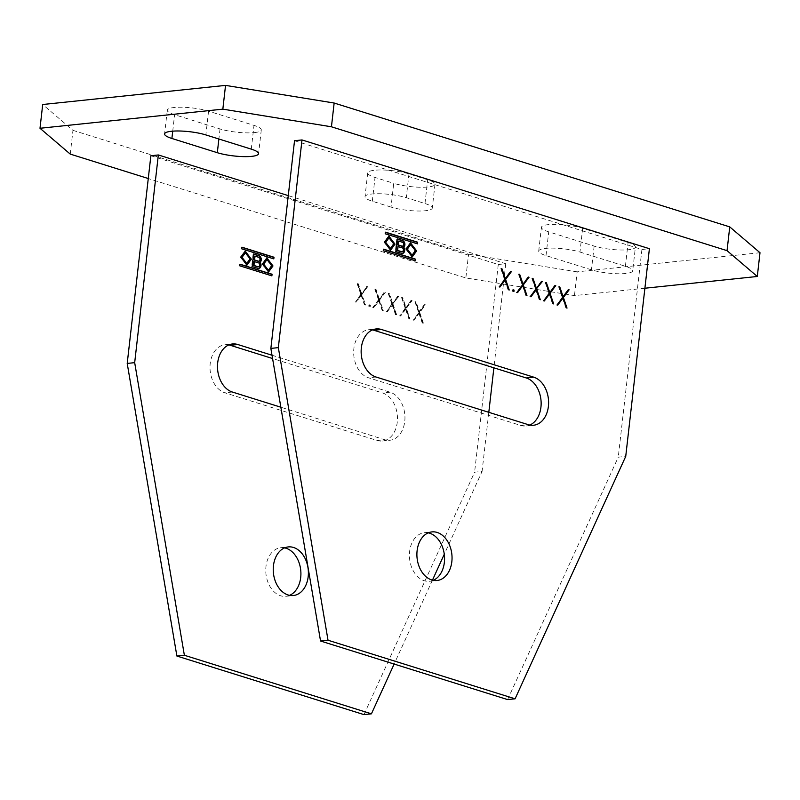 <?xml version="1.0" encoding="UTF-8"?>
<svg xmlns="http://www.w3.org/2000/svg" width="800" height="800" viewBox="0 0 800 800"><rect width="100%" height="100%" fill="white"/><g stroke="black" fill="none" stroke-linecap="round" stroke-linejoin="round"><path stroke-width="0.6" stroke-dasharray="4 3" d="M284.59 547.88A24.44 17.49 84 0 0 280.79 547.7A24.44 17.49 84 0 0 265.97 566.57A24.44 17.49 84 0 0 285.88 596.32A24.44 17.49 84 0 0 289.55 595.36M363.95 714.61L474.6 472.2L482.08 471.41L444.28 554.23M150.87 155.74L498.27 264.5L474.6 472.2M228.84 344.92A24.44 17.49 84 0 0 225.04 344.74A24.44 17.49 84 0 0 210 367.22A24.44 17.49 84 0 0 224.88 392.81L377.2 440.5A24.44 17.49 84 0 0 382.44 441.04A24.44 17.49 84 0 0 397.48 418.57A24.44 17.49 84 0 0 382.61 392.98L272.58 358.53M272.02 355.23L390.08 392.19A24.44 17.49 -96 0 1 404.96 417.78A24.44 17.49 -96 0 1 389.92 440.26A24.44 17.49 -96 0 1 384.67 439.71L280.85 407.21M498.27 264.5L505.74 263.72L288.27 195.63M505.74 263.72L493.88 367.82M488.81 412.32L482.08 471.41M432.44 580.16L394.14 664.06M393.02 304.14L396.65 314.75L396 314.54L392.62 304.68L387.3 311.82L386.65 311.61L392.36 303.94L388.73 293.34L389.38 293.54L392.76 303.41L398.08 296.27L398.73 296.47L392.49 304.2L398.73 296.47M419.09 312.31L415.45 301.7L416.1 301.91L419.49 311.77L424.8 304.63L425.46 304.84L419.74 312.51L423.37 323.11L422.72 322.91L419.34 313.05L414.02 320.19L413.37 319.98L419.09 312.31L413.37 319.98M367.02 286.54L367.67 286.74L361.95 294.42L365.59 305.02L364.93 304.82L361.55 294.95L356.23 302.09L355.58 301.89L361.3 294.21L357.66 283.61L358.32 283.82L361.7 293.68L367.02 286.54L361.7 293.68M369.27 306.17L369.42 304.8L370.43 305.12L370.27 306.49L368.75 306.23L370.27 306.49M405.98 308.86L400.66 316L400.01 315.8L405.73 308.12L402.09 297.52L402.74 297.73L406.12 307.59L411.44 300.45L412.1 300.65L406.38 308.33L410.01 318.93L409.36 318.73L405.98 308.86L405.46 308.92L408.84 318.78L409.36 318.73M373.94 307.64L373.28 307.43L379 299.76L375.37 289.15L376.02 289.36L379.4 299.22L384.72 292.08L385.37 292.29L379.66 299.96L383.29 310.56L382.64 310.36L379.26 300.5L373.94 307.64L373.28 307.43M373.41 307.69L379.26 300.5M378.73 300.55L382.12 310.41L382.64 310.36M382.12 310.41L383.29 310.56M382.77 310.62L379.13 300.02L379.66 299.96M379.13 300.02L385.37 292.29M384.2 292.14L379.4 299.22M378.88 299.28L375.5 289.41L376.02 289.36M374.85 289.21L378.48 299.81L379 299.76M378.48 299.81L372.76 307.49M241.91 247.4L241.41 247.24L241.22 248.89L273.81 258.87M241.22 248.89L241.75 248.83M241.41 247.24L241.93 247.19M392.49 304.2L396.13 314.8L396.65 314.75M397.56 296.32L392.76 303.41M392.24 303.46L388.86 293.6L389.38 293.54M388.21 293.39L391.84 304L392.36 303.94M391.84 304L386.65 311.61M386.12 311.67L387.3 311.82M386.78 311.87L392.62 304.68M392.1 304.73L395.48 314.6L396 314.54M396.13 314.8L395.48 314.6M423.37 323.11L422.85 323.17L419.22 312.57L424.93 304.89L424.28 304.69L418.96 311.83L415.58 301.96L414.93 301.76L415.45 301.7M414.93 301.76L418.56 312.36M412.85 320.04L414.02 320.19M413.5 320.24L419.34 313.05M418.82 313.1L422.2 322.96L422.72 322.91M422.85 323.17L422.2 322.96M419.22 312.57L419.74 312.51M424.93 304.89L425.46 304.84M424.28 304.69L424.8 304.63M418.96 311.83L419.49 311.77M415.58 301.96L416.1 301.91M365.59 305.02L365.06 305.08L361.43 294.47L367.67 286.74M367.15 286.8L366.49 286.59M361.18 293.73L357.79 283.87L358.32 283.82M357.14 283.67L360.78 294.27L361.3 294.21M360.78 294.27L355.58 301.89M355.06 301.94L356.23 302.09M355.71 302.15L361.55 294.95M361.03 295.01L364.41 304.87L364.93 304.82M365.06 305.08L364.41 304.87M361.43 294.47L361.95 294.42M239.97 264.4L239.47 264.24L239.29 265.89L271.88 275.87M239.29 265.89L239.81 265.83M239.47 264.24L240 264.19M244.97 251.15L240.3 257.17L246.67 265.18M245.15 252.84L249.6 258.99L246.49 263.5M369.75 306.54L369.9 305.17L368.9 304.86L369.42 304.8M368.9 304.86L368.75 306.23M369.9 305.17L370.43 305.12M253.59 254.18L253.09 254.02L251.66 266.64L257.47 268.46A3.67 2.62 84 0 0 258.26 268.54A3.67 2.62 84 0 0 258.51 268.49M253.09 254.02L253.61 253.97M251.66 266.64L252.18 266.58M254.51 256.17L258.32 257.36A1.97 1.41 -96 0 1 259.51 259.25A1.97 1.41 -96 0 1 258.56 261.18M253.88 261.65L258.09 262.97A1.97 1.41 -96 0 1 259.29 264.86A1.97 1.41 -96 0 1 258.34 266.79M405.46 308.92L400.66 316M408.84 318.78L410.01 318.93M409.49 318.99L405.86 308.38L406.38 308.33M405.86 308.38L412.1 300.65M410.92 300.5L406.12 307.59M405.6 307.64L402.22 297.78L402.74 297.73M401.57 297.58L405.2 308.18L405.73 308.12M405.2 308.18L400.01 315.8M400.14 316.06L399.49 315.85M266.62 257.93L261.95 263.95L268.32 271.96M266.79 259.62L271.25 265.77L268.14 270.28M428.25 532.86A24.44 17.49 84 0 0 424.45 532.68A24.44 17.49 84 0 0 409.62 551.55A24.44 17.49 84 0 0 429.53 581.29A24.44 17.49 84 0 0 433.21 580.34M507.61 699.59L618.26 457.18L625.73 456.39M294.53 140.72L641.92 249.48L618.26 457.18M372.5 329.9A24.44 17.49 84 0 0 368.7 329.72A24.44 17.49 84 0 0 353.66 352.2A24.44 17.49 84 0 0 368.53 377.79L520.85 425.48A24.44 17.49 84 0 0 526.1 426.02A24.44 17.49 84 0 0 529.78 425.06M519.11 274.38L518.5 274.19L522.14 284.79L516.42 292.47L517.59 292.62M516.42 292.47L516.94 292.41M522.39 285.53L525.77 295.39L526.3 295.34M525.77 295.39L526.95 295.54M527.86 277.12L522.54 284.26M518.5 274.19L519.02 274.13M522.14 284.79L522.66 284.74M385.57 232.38L385.07 232.22L384.88 233.87L417.47 243.85M384.88 233.87L385.4 233.81M385.07 232.22L385.59 232.17M539.7 299.54L540.31 299.73M541.22 281.3L535.9 288.44M532.47 278.56L531.86 278.37L532.39 278.32M531.86 278.37L535.5 288.97L536.02 288.92M535.5 288.97L530.3 296.59M529.78 296.65L530.96 296.8M535.75 289.71L539.13 299.58L539.66 299.52M539.79 299.78L539.13 299.58M559.19 286.93L558.59 286.74L562.22 297.34L562.74 297.29M558.59 286.74L559.11 286.68M562.22 297.34L557.03 304.96M556.5 305.02L557.68 305.17M562.48 298.08L565.86 307.94L566.38 307.89M565.86 307.94L567.03 308.09M567.94 289.67L562.62 296.81M510.15 271.57L504.83 278.71M501.4 268.84L500.8 268.65L501.32 268.59M500.8 268.65L504.43 279.25L504.96 279.19M504.43 279.25L499.24 286.87M498.72 286.92L499.89 287.07M504.69 279.99L508.07 289.85L508.59 289.8M508.07 289.85L509.24 290M383.63 249.38L383.13 249.22L382.94 250.87L415.53 260.85M382.94 250.87L383.47 250.81M383.13 249.22L383.65 249.17M388.63 236.13L383.96 242.15L390.33 250.16M388.8 237.82L393.26 243.97L390.15 248.48M513.06 289.99L512.56 289.84L512.4 291.21L512.93 291.15M512.56 289.84L513.08 289.78M512.4 291.21L513.93 291.47M397.25 239.16L396.75 239L395.31 251.62L401.13 253.44A3.67 2.62 84 0 0 401.91 253.52A3.67 2.62 84 0 0 402.17 253.47M396.75 239L397.27 238.95M395.31 251.62L395.84 251.56M398.17 241.15L401.97 242.34A1.97 1.41 -96 0 1 403.17 244.23A1.97 1.41 -96 0 1 402.22 246.16M397.54 246.63L401.75 247.95A1.97 1.41 -96 0 1 402.95 249.83A1.97 1.41 -96 0 1 401.99 251.77M549.11 293.9L552.5 303.76L553.02 303.71M552.5 303.76L553.67 303.91M554.58 285.48L549.26 292.62M545.83 282.75L545.23 282.56L545.75 282.5M545.23 282.56L548.86 293.16L549.38 293.1M548.86 293.16L543.67 300.78M543.8 301.04L543.14 300.83M410.27 242.91L405.6 248.93L411.97 256.94M410.45 244.6L414.91 250.75L411.8 255.26M641.92 249.48L649.4 248.7M644.89 288.23L574.46 295.6L465.85 277.96L148.27 178.53M391.02 207.08L372.32 201.22A24.44 5.04 6.5 0 1 365.01 196.68A24.44 5.04 6.5 0 1 371.92 194.01A24.44 5.04 6.5 0 1 406.27 197.67L424.98 203.53A24.44 5.04 6.5 0 1 432.28 208.07A24.44 5.04 6.5 0 1 425.37 210.74A24.44 5.04 6.5 0 1 391.02 207.08L393.73 183.32A24.44 5.04 -173.5 0 0 428.08 186.98A24.44 5.04 -173.5 0 0 434.99 184.31A24.44 5.04 -173.5 0 0 427.68 179.77L408.98 173.91A24.44 5.04 -173.5 0 0 374.63 170.25A24.44 5.04 -173.5 0 0 367.72 172.92A24.44 5.04 -173.5 0 0 375.02 177.46L393.73 183.32M582.68 228.29L579.97 252.05A24.44 5.04 6.5 0 0 545.62 248.39A24.44 5.04 6.5 0 0 538.71 251.06A24.44 5.04 6.5 0 0 546.01 255.6L591.44 269.83A24.44 5.04 6.5 0 0 625.79 273.49A24.44 5.04 6.5 0 0 632.7 270.82L635.41 247.06A24.44 5.04 -173.5 0 0 628.11 242.52L582.68 228.29A24.44 5.04 -173.5 0 0 548.33 224.63A24.44 5.04 -173.5 0 0 541.42 227.3A24.44 5.04 -173.5 0 0 548.72 231.84L594.15 246.07A24.44 5.04 -173.5 0 0 628.5 249.73A24.44 5.04 -173.5 0 0 635.41 247.06M579.97 252.05L625.4 266.28A24.44 5.04 6.5 0 1 632.7 270.82M70.25 154.1L72.96 130.34L42.71 104.51M72.96 130.34L468.56 254.2L465.85 277.96M760 252.72L577.16 271.84L574.46 295.6M577.16 271.84L468.56 254.2M254.38 132.6A24.44 5.04 -173.5 0 0 261.29 129.93A24.44 5.04 -173.5 0 0 253.99 125.38L208.56 111.16A24.44 5.04 -173.5 0 0 174.21 107.5A24.44 5.04 -173.5 0 0 167.3 110.17A24.44 5.04 -173.5 0 0 174.6 114.71L220.03 128.93A24.44 5.04 -173.5 0 0 254.38 132.6M377.2 440.5L384.67 439.71M390.08 392.19L382.61 392.98M257.47 268.46L257.99 268.4M258.09 262.97L258.62 262.92M258.32 257.36L258.84 257.31M232.35 392.03L224.88 392.81M520.85 425.48L528.33 424.69M401.13 253.44L401.65 253.38M401.75 247.95L402.27 247.9M401.97 242.34L402.5 242.29M376.01 377.01L368.53 377.79M594.15 246.07L591.44 269.83M546.01 255.6L548.72 231.84M625.4 266.28L628.11 242.52M251.28 149.14L253.99 125.38M220.03 128.93L218.88 139M172.73 131.15L174.6 114.71M208.56 111.16L205.85 134.92M424.98 203.53L427.68 179.77M372.32 201.22L375.02 177.46M408.98 173.91L406.27 197.67M285.88 596.32L293.35 595.53M382.44 441.04L389.92 440.26M246.41 265.22L246.93 265.17M245.23 251.12L244.71 251.17M258.26 268.54L258.78 268.48M268.06 272L268.58 271.94M266.35 257.95L266.88 257.89M280.79 547.7L288.27 546.92M225.04 344.74L232.52 343.96M429.53 581.29L437.01 580.51M526.1 426.02L533.58 425.24M390.07 250.2L390.59 250.15M388.89 236.1L388.37 236.15M401.91 253.52L402.43 253.46M411.71 256.98L412.24 256.92M410.01 242.93L410.53 242.87M424.45 532.68L431.93 531.9M368.7 329.72L376.17 328.94M538.71 251.06L541.42 227.3M261.29 129.93L258.58 153.69M167.3 110.17L164.59 133.93M434.99 184.31L432.28 208.07M367.72 172.92L365.01 196.68"/><path stroke-width="1.2" d="M289.55 595.36A24.44 17.49 84 0 0 300.71 577.45A24.44 17.49 84 0 0 284.59 547.88M308.18 576.66A24.44 17.49 -96 0 1 293.35 595.53A24.44 17.49 -96 0 1 273.44 565.79A24.44 17.49 -96 0 1 288.27 546.92A24.44 17.49 -96 0 1 308.18 576.66M363.95 714.61L176.89 656.04L127.21 363.43L134.68 362.65L184.37 655.26L371.43 713.83L363.95 714.61M288.27 195.63L158.34 154.96L150.87 155.74L127.21 363.43M272.58 358.53L230.29 345.29A24.44 17.49 84 0 0 228.84 344.92M158.34 154.96L134.68 362.65M493.88 367.82L488.81 412.32M444.28 554.23L432.44 580.16M394.14 664.06L371.43 713.83M273.81 258.87L241.75 248.83L241.93 247.19L274 257.23L273.81 258.87M271.88 275.87L239.81 265.83L240 264.19L272.06 274.23L271.88 275.87M251.34 259.17L246.93 265.17L240.82 257.11L245.23 251.12L251.34 259.17M260.18 262.32A3.67 2.62 -96 0 1 260.92 266.16A3.67 2.62 -96 0 1 258.78 268.48A3.67 2.62 -96 0 1 257.99 268.4L252.18 266.58L253.61 253.97L259.03 255.66A3.67 2.62 -96 0 1 261.18 258.62A3.67 2.62 -96 0 1 260.18 262.32L259.66 262.38A3.67 2.62 84 0 0 260.66 258.67A3.67 2.62 84 0 0 258.5 255.72L253.59 254.18M272.99 265.95L268.58 271.94L262.47 263.89L266.88 257.89L272.99 265.95M280.85 407.21L232.35 392.03A24.44 17.49 -96 0 1 217.48 366.44A24.44 17.49 -96 0 1 232.52 343.96A24.44 17.49 -96 0 1 237.76 344.51L272.02 355.23M273.31 258.72L274 257.23M273.48 257.28L241.91 247.4M271.38 275.72L272.06 274.23M271.54 274.28L239.97 264.4M246.67 265.18L250.82 259.22L244.97 251.15M246.49 263.5L241.51 257.4L245.15 252.84M242.04 257.35L246.76 263.48L250.13 258.94L245.41 252.8L242.04 257.35M258.51 268.49A3.67 2.62 84 0 0 260.43 266.04A3.67 2.62 84 0 0 259.66 262.38M258.56 261.18A1.97 1.41 -96 0 1 258.3 261.25A1.97 1.41 -96 0 1 257.88 261.2L254.07 260.01L254.51 256.17L255.03 256.12L254.59 259.96L258.4 261.15A1.97 1.41 84 0 0 258.83 261.19A1.97 1.41 84 0 0 260.04 259.38A1.97 1.41 84 0 0 258.84 257.31L255.03 256.12M258.34 266.79A1.97 1.41 -96 0 1 258.08 266.85A1.97 1.41 -96 0 1 257.66 266.81L253.45 265.49L253.88 261.65L254.41 261.6L253.97 265.44L258.18 266.76A1.97 1.41 84 0 0 258.6 266.8A1.97 1.41 84 0 0 259.82 264.98A1.97 1.41 84 0 0 258.62 262.92L254.41 261.6M253.45 265.49L253.97 265.44M254.07 260.01L254.59 259.96M268.32 271.96L272.46 266L266.62 257.93M268.14 270.28L263.16 264.18L266.79 259.62M263.68 264.12L268.4 270.26L271.77 265.71L267.05 259.58L263.68 264.12M184.37 655.26L176.89 656.04M433.21 580.34A24.44 17.49 84 0 0 444.36 562.43A24.44 17.49 84 0 0 428.25 532.86M451.84 561.64A24.44 17.49 -96 0 1 437.01 580.51A24.44 17.49 -96 0 1 417.1 550.77A24.44 17.49 -96 0 1 431.93 531.9A24.44 17.49 -96 0 1 451.84 561.64M507.61 699.59L320.55 641.02L270.86 348.41L278.34 347.63L328.03 640.24L515.09 698.81L507.61 699.59M515.09 698.81L625.73 456.39L649.4 248.7L302 139.94L294.53 140.72L270.86 348.41M529.78 425.06A24.44 17.49 84 0 0 541.05 400.91A24.44 17.49 84 0 0 526.27 377.96L373.95 330.27A24.44 17.49 84 0 0 372.5 329.9M533.74 377.17A24.44 17.49 -96 0 1 548.61 402.76A24.44 17.49 -96 0 1 533.58 425.24A24.44 17.49 -96 0 1 528.33 424.69L376.01 377.01A24.44 17.49 -96 0 1 361.14 351.41A24.44 17.49 -96 0 1 376.17 328.94A24.44 17.49 -96 0 1 381.42 329.48L533.74 377.17L526.27 377.96M302 139.94L278.34 347.63M417.47 243.85L385.4 233.81L385.59 232.17L417.66 242.21L417.47 243.85M536.67 289.12L540.31 299.73L539.66 299.52L536.27 289.66L530.96 296.8L530.3 296.59L536.02 288.92L532.39 278.32L533.04 278.52L536.42 288.38L541.74 281.25L542.39 281.45L536.15 289.18L542.39 281.45M562.74 297.29L559.11 286.68L559.76 286.89L563.14 296.75L568.46 289.61L569.11 289.82L563.4 297.49L567.03 308.09L566.38 307.89L563 298.03L557.68 305.17L557.03 304.96L562.74 297.29M510.67 271.52L511.33 271.72L505.61 279.4L509.24 290L508.59 289.8L505.21 279.93L499.89 287.07L499.24 286.87L504.96 279.19L501.32 268.59L501.97 268.8L505.35 278.66L510.67 271.52M415.53 260.85L383.47 250.81L383.65 249.17L415.72 259.21L415.53 260.85M395 244.15L390.59 250.15L384.48 242.09L388.89 236.1L395 244.15M512.93 291.15L513.08 289.78L514.08 290.1L513.93 291.47L512.93 291.15M403.84 247.3A3.67 2.62 -96 0 1 404.57 251.13A3.67 2.62 -96 0 1 402.43 253.46A3.67 2.62 -96 0 1 401.65 253.38L395.84 251.56L397.27 238.95L402.68 240.64A3.67 2.62 -96 0 1 404.84 243.6A3.67 2.62 -96 0 1 403.84 247.3L403.31 247.36A3.67 2.62 84 0 0 404.32 243.65A3.67 2.62 84 0 0 402.16 240.7L397.25 239.16M549.64 293.84L544.32 300.98L543.67 300.78L549.38 293.1L545.75 282.5L546.4 282.7L549.78 292.57L555.1 285.43L555.75 285.63L550.04 293.31L553.67 303.91L553.02 303.71L549.64 293.84L543.93 300.86M416.64 250.93L412.24 256.92L406.13 248.87L410.53 242.87L416.64 250.93M517.59 292.62L516.94 292.41L522.66 284.74L519.02 274.13L519.68 274.34L523.06 284.2L528.38 277.06L529.03 277.27L523.31 284.94L526.95 295.54L526.3 295.34L522.91 285.48L517.59 292.62M517.2 292.49L522.91 285.48M526.34 295.35L522.79 285L523.31 284.94M522.79 285L529.03 277.27M519.68 274.34L519.15 274.39L522.54 284.26L523.06 284.2M416.97 243.7L417.66 242.21M417.14 242.26L385.57 232.38M539.7 299.54L536.15 289.18M533.04 278.52L532.52 278.58L535.9 288.44L536.42 288.38M530.57 296.68L536.27 289.66M557.29 305.04L563 298.03M566.43 307.9L562.87 297.55L563.4 297.49M562.87 297.55L569.11 289.82M559.76 286.89L559.24 286.94L562.62 296.81L563.14 296.75M508.64 289.81L505.09 279.45L511.33 271.72M501.97 268.8L501.45 268.85L504.83 278.71L505.35 278.66M499.5 286.95L505.21 279.93M505.09 279.45L505.61 279.4M415.04 260.7L415.72 259.21M415.2 259.26L383.63 249.38M390.33 250.16L394.48 244.2L388.63 236.13M390.15 248.48L385.17 242.38L388.8 237.82M385.69 242.33L390.41 248.46L393.78 243.92L389.06 237.78L385.69 242.33M513.43 291.31L514.08 290.1M513.56 290.15L513.06 289.99M402.17 253.47A3.67 2.62 84 0 0 404.09 251.02A3.67 2.62 84 0 0 403.31 247.36M402.22 246.16A1.97 1.41 -96 0 1 401.96 246.23A1.97 1.41 -96 0 1 401.54 246.18L397.73 244.99L398.17 241.15L398.69 241.1L398.25 244.93L402.06 246.13A1.97 1.41 84 0 0 402.48 246.17A1.97 1.41 84 0 0 403.7 244.36A1.97 1.41 84 0 0 402.5 242.29L398.69 241.1M401.99 251.77A1.97 1.41 -96 0 1 401.74 251.83A1.97 1.41 -96 0 1 401.31 251.79L397.1 250.47L398.06 246.58L397.63 250.42L401.83 251.74A1.97 1.41 84 0 0 402.26 251.78A1.97 1.41 84 0 0 403.47 249.96A1.97 1.41 84 0 0 402.27 247.9L398.06 246.58M397.1 250.47L397.63 250.42M397.73 244.99L398.25 244.93M553.06 303.72L549.51 293.36L550.04 293.31M549.51 293.36L555.75 285.63M546.4 282.7L545.88 282.76L549.26 292.62L549.78 292.57M411.97 256.94L416.12 250.98L410.27 242.91M411.8 255.26L406.82 249.16L410.45 244.6M407.34 249.1L412.06 255.24L415.43 250.69L410.71 244.56L407.34 249.1M328.03 640.24L320.55 641.02M222.84 109.15L225.54 85.39L334.15 103.03L331.44 126.79L222.84 109.15L40 128.27L70.25 154.1L148.27 178.53M331.44 126.79L727.04 250.65L729.75 226.89L760 252.72L757.29 276.48L727.04 250.65M757.29 276.48L644.89 288.23M217.32 152.7L171.89 138.47A24.44 5.04 6.5 0 1 164.59 133.93A24.44 5.04 6.5 0 1 171.5 131.26A24.44 5.04 6.5 0 1 205.85 134.92L251.28 149.14A24.44 5.04 6.5 0 1 258.58 153.69A24.44 5.04 6.5 0 1 251.67 156.36A24.44 5.04 6.5 0 1 217.32 152.7L218.88 139M225.54 85.39L42.71 104.51L40 128.27M729.75 226.89L334.15 103.03M259.03 255.66L258.5 255.72M258.18 266.76L257.66 266.81M258.4 261.15L257.88 261.2M230.29 345.29L237.76 344.51M402.68 240.64L402.16 240.7M401.83 251.74L401.31 251.79M402.06 246.13L401.54 246.18M373.95 330.27L381.42 329.48M171.89 138.47L172.73 131.15M246.76 263.48L246.24 263.54M244.88 252.86L245.41 252.8M258.08 266.85L258.6 266.8M258.3 261.25L258.83 261.19M268.4 270.26L267.88 270.32M266.53 259.63L267.05 259.58M390.41 248.46L389.89 248.52M388.54 237.83L389.06 237.78M401.74 251.83L402.26 251.78M401.96 246.23L402.48 246.17M412.06 255.24L411.54 255.29M410.19 244.61L410.71 244.56"/></g></svg>
